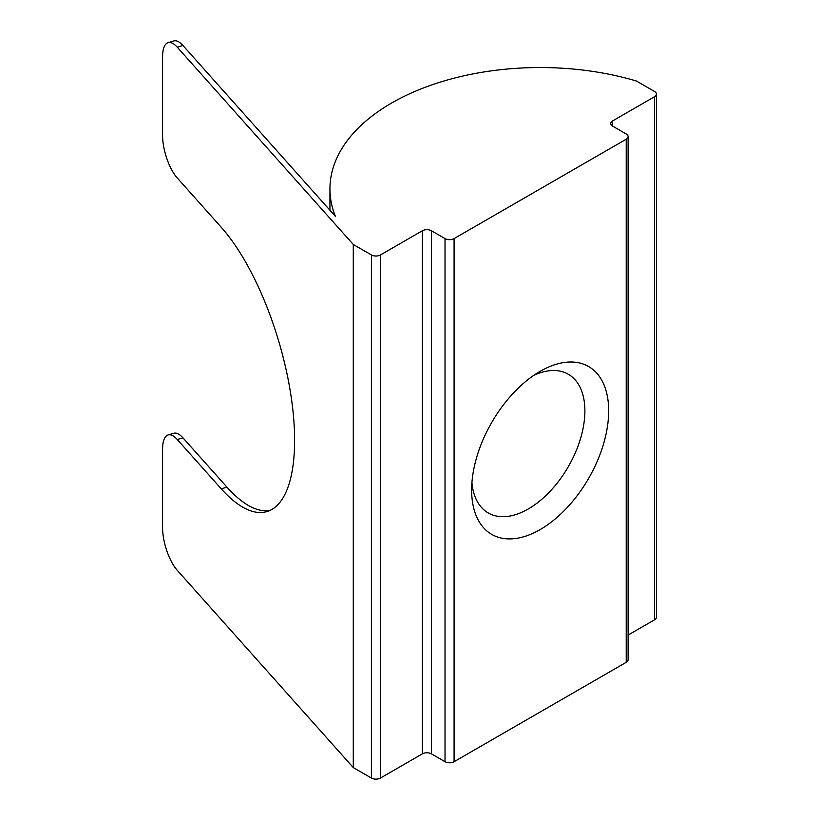 <?xml version="1.0" encoding="UTF-8"?>
<svg xmlns="http://www.w3.org/2000/svg" width="819" height="819" viewBox="0 0 819 819"><rect width="100%" height="100%" fill="white"/><g stroke="black" fill="none" stroke-linecap="round" stroke-linejoin="round"><path stroke-width="1.23" d="M540.151 371.335L540.161 371.335A96.898 55.948 120 0 0 471.642 490.018A96.898 55.948 120 0 0 540.161 529.576A96.898 55.948 120 0 0 608.681 410.903A96.898 55.948 120 0 0 540.161 371.335M471.918 482.657A80.088 46.233 120 0 0 488.226 512.95A80.088 46.233 120 0 0 528.265 508.978A80.088 46.233 120 0 0 580.579 438.411A80.088 46.233 120 0 0 568.304 374.242A80.088 46.233 120 0 0 533.927 375.266M177.252 47.195L353.286 244.482L371.406 254.944A6.409 3.696 0 0 0 380.466 254.944L422.369 230.753A6.409 3.696 180 0 1 431.429 230.753L445.024 238.595A6.409 3.696 0 0 0 454.084 238.595L626.228 139.21A6.409 3.696 0 0 0 628.112 136.599A6.409 3.696 0 0 0 626.228 133.978L612.643 126.136A6.409 3.696 180 0 1 610.759 123.515A6.409 3.696 180 0 1 612.643 120.905L654.545 96.714A6.409 3.696 0 0 0 656.418 94.093A6.409 3.696 0 0 0 654.545 91.482L636.424 81.02A210.207 121.366 0 0 0 329.944 188.902A210.207 121.366 0 0 0 335.401 216.359L182.944 45.495L177.252 47.195A32.033 11.978 -106.6 0 0 168.12 42.639A32.033 11.978 -106.6 0 0 162.582 56.91L162.582 135.37A32.033 11.978 -106.6 0 0 177.252 177.969L221.263 227.293A160.166 59.889 73.4 0 1 294.605 440.274A160.166 59.889 73.4 0 1 266.922 511.588A160.166 59.889 73.4 0 1 221.263 488.841L226.955 487.151L182.944 437.827L177.252 439.516L221.263 488.841M431.429 230.753L431.429 753.859L445.024 761.701L445.024 238.595M454.084 238.595L454.084 761.701L626.228 662.315L626.228 139.21M628.112 635.073L654.545 619.809L654.545 96.714M353.286 244.482L353.286 767.587L371.406 778.05L371.406 254.944M380.466 254.944L380.466 778.05L422.369 753.859L422.369 230.753M177.252 439.516A32.033 11.978 -106.6 0 0 168.12 434.971A32.033 11.978 -106.6 0 0 162.582 449.232L162.582 527.702A32.033 11.978 -106.6 0 0 177.252 570.3L353.286 767.587M656.418 94.093L656.418 617.198A6.409 3.696 180 0 1 654.545 619.809M628.112 136.599L628.112 659.704A6.409 3.696 180 0 1 626.228 662.315M454.084 761.701A6.409 3.696 180 0 1 445.024 761.701M431.429 753.859A6.409 3.696 0 0 0 422.369 753.859M380.466 778.05A6.409 3.696 180 0 1 371.406 778.05M168.12 434.971L173.812 433.282A32.033 11.978 73.4 0 1 182.944 437.827M226.955 487.151A160.166 59.889 -106.6 0 0 269.707 510.554M168.12 42.639L173.812 40.95A32.033 11.978 73.4 0 1 182.944 45.495M612.643 120.905L612.643 126.136M329.944 188.902L329.944 210.248"/></g></svg>
